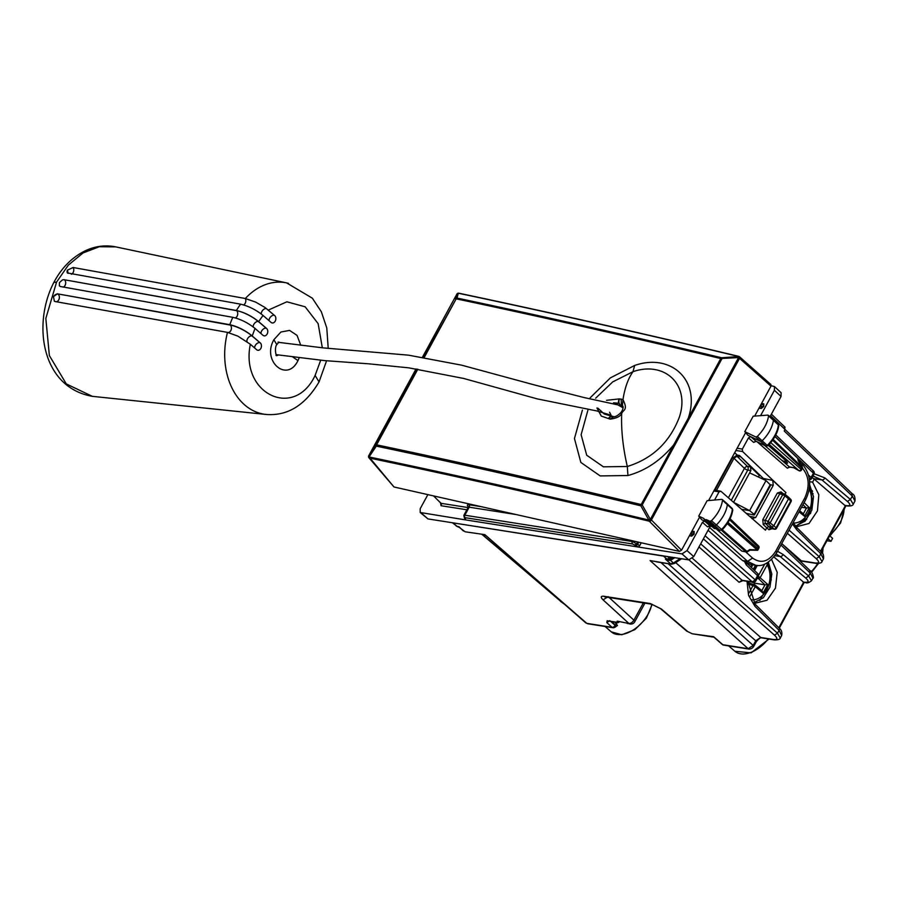 <?xml version="1.0" encoding="UTF-8"?>
<svg xmlns="http://www.w3.org/2000/svg" width="900" height="900" viewBox="0 0 900 900"><rect width="100%" height="100%" fill="white"/><g stroke="black" fill="none" stroke-linecap="round" stroke-linejoin="round"><path stroke-width="1.35" d="M828.045 538.717L830.97 541.35L826.954 540.72M829.688 535.714L832.601 538.346L830.97 541.35M754.369 603.405L767.036 600.244L775.451 588.139L777.217 572.366L771.626 559.53M768.364 562.151L771.817 574.043L769.939 587.205L763.29 597.814L753.795 602.741M809.629 481.691L812.587 482.152L814.23 479.137L812.16 477.495M796.129 526.826L809.033 523.474L817.447 510.885L818.831 494.764L812.587 482.152M795.544 526.151L805.196 521.066L811.856 510.142L813.499 496.71L809.651 484.841M811.935 477.9L812.936 478.058M618.626 621.383L618.244 622.091L617.175 621.158L626.648 623.048A4.466 3.308 -81.1 0 0 627.188 623.43L629.269 623.756A4.466 3.308 -81.1 0 0 630.056 624.015A4.466 3.308 -81.1 0 0 630.101 624.026M813.262 476.19L821.959 479.947L847.451 501.457C850.871 504.619 850.624 506.014 846.72 505.654L844.808 505.35L814.23 479.137M853.234 504.214L850.433 499.466L847.451 501.457M796.174 527.22L796.702 529.717L820.834 553.748L823.433 558.889L822.004 561.51M776.048 553.939L780.199 556.526A2.677 1.688 -49.8 0 0 783.18 554.535L808.684 576.045L811.485 580.793M778.804 627.761L803.621 582.244L773.944 556.976M747.866 581.434L755.033 604.102L779.164 628.121C781.414 629.764 782.246 632.216 781.673 635.467L779.074 630.326L777.51 633.206L774.506 635.175C777.87 638.426 777.589 639.877 773.685 639.518A2.677 1.98 98.9 0 0 774.472 639.9L774.472 639.9A2.677 1.98 98.9 0 0 774.506 639.9M780.255 638.066L777.51 633.206L692.415 558.304M756.259 641.756A2.677 0.787 -151.4 0 0 755.719 640.778L760.736 637.481L761.512 637.864C760.669 637.357 758.914 638.651 756.259 641.756L753.727 646.403C752.704 648.113 751.106 649.012 748.946 649.08L748.148 648.697L753.176 645.424L752.951 646.549M587.587 623.734L612.877 627.716A2.677 2.677 0 0 0 615.555 626.501L615.105 625.365A2.677 1.665 131.9 0 1 612.079 627.322L586.789 623.351L484.853 534.634L465.142 531.799L459.304 527.423M821.97 561.555L819.225 556.695L816.221 558.664C819.585 561.915 819.315 563.366 815.4 563.017A2.677 1.98 98.9 0 0 816.188 563.389L816.188 563.389A2.677 1.98 98.9 0 0 816.221 563.389M780.941 545.04L810.281 573.097L812.947 578.115C814.421 578.925 811.98 570.712 810.326 570.859L781.762 543.544M800.752 561.69L802.102 561.173L800.089 561.06M844.808 505.35L847.474 506.002C851.062 506.137 853.009 505.519 853.29 504.124L854.966 501.053L852.289 496.069L850.433 499.466L824.94 477.945A2.677 1.688 130.2 0 1 821.959 479.947L813.656 478.642M770.569 415.654L785.048 429.491L784.485 426.96M854.944 501.086C855.259 497.194 854.381 494.775 852.334 493.819L785.048 429.491L784.226 430.988L852.289 496.069L851.738 493.537M680.22 558.54L673.335 563.051L670.624 563.805L665.404 559.125L668.059 559.8A2.677 1.98 -81.1 0 1 668.025 559.789A2.677 1.98 -81.1 0 1 667.226 559.406L663.559 556.11L452.498 522.776L457.099 526.41A2.677 1.98 -81.1 0 0 457.897 526.793L456.188 525.994M663.559 556.11L664.549 556.076M585.877 622.946L484.853 534.634L465.142 531.799M453.296 523.091L457.099 526.41L458.921 526.691L459.36 527.467L457.942 526.793A2.677 1.98 -81.1 0 1 457.897 526.793L459.315 527.434L457.942 526.793L458.921 526.691L463.421 531M656.381 561.836L671.423 564.199L650.115 560.587L748.148 648.697L722.857 644.726A2.677 1.597 131 0 1 722.306 644.479A2.677 2.677 0 0 0 723.656 645.109A2.677 1.98 98.9 0 1 722.857 644.726L713.644 636.705L692.291 633.791L686.745 631.125L690.952 633.15M674.809 557.696L670.32 560.34L668.092 560.25L665.404 559.125L669.938 558.653L667.609 556.56M644.929 603.146L634.781 621.754A4.466 4.466 0 0 1 630.169 624.038A4.466 3.308 -81.1 0 1 628.83 623.385L626.648 623.048M714.24 637.459L722.306 644.479M619.447 621.506A2.677 1.98 -81.1 0 1 617.501 622.631A2.677 1.98 -81.1 0 1 616.702 622.249L607.174 620.752L606.847 622.62L612.079 627.322A2.677 1.98 98.9 0 0 612.877 627.716M616.702 622.249L618.244 622.091M615.105 627.041L617.467 625.511L615.015 622.249M617.467 625.511L615.679 626.197A2.677 0.787 28.6 0 0 615.105 625.365L610.92 621.596M615.544 626.985L614.419 627.12M746.606 563.209L746.258 564.896L744.93 562.309M808.582 475.2L811.125 477.428A2.677 1.676 131.4 0 1 809.381 479.149M812.869 470.678L813.42 473.209A2.677 0.787 28.6 0 1 813.96 474.188A2.677 2.677 0 0 0 813.454 470.959M747.135 563.445L757.586 573.446A2.677 1.643 133.7 0 1 757.541 575.685L755.246 579.904L752.231 581.873L742.095 580.286L739.08 582.255L698.974 546.952M703.384 538.875L752.231 581.873A2.677 1.98 -81.1 0 0 753.019 582.244L742.883 580.658A2.677 1.98 -81.1 0 1 742.871 580.658A2.677 1.98 -81.1 0 1 742.095 580.286L700.684 543.836M742.871 580.658L739.08 582.255M668.092 560.25L670.984 559.08L669.938 558.653L672.064 557.257M681.592 558.754L674.381 563.479A2.677 0.844 -123.2 0 1 673.335 563.051L669.87 559.62M803.621 582.244L805.725 582.581L803.059 581.929M735.615 504.101L733.635 502.178L750.87 470.565L750.555 466.931L759.319 475.447L758.452 477.034M733.556 502.312L749.633 510.604L754.043 514.327L753.795 515.002L746.224 513.36M741.623 509.344L749.633 510.604L766.012 480.566L770.186 484.729L753.795 515.002M766.012 480.566L749.61 472.882M759.319 475.447L740.194 456.188M732.836 457.447A2.677 0.787 28.6 0 1 734.006 458.28L736.976 456.266L747.472 466.447L750.555 466.931M812.644 494.37L813.071 493.594M771.829 574.279L771.502 574.886M803.34 513.81L806.49 508.027L809.291 507.679L804.566 516.352L803.531 513.979L799.639 510.739M801.562 507.229L806.49 508.016M751.579 582.019L754.751 583.189L753.986 584.606M757.339 565.391L754.538 570.521M747.281 583.83L749.115 583.245M748.946 583.099L747.821 582.165M754.751 583.189L765 584.842L767.801 584.505L763.076 593.179L762.041 590.794L755.201 585.113A1.789 1.103 129.7 0 0 754.942 584.977A1.789 1.339 106.6 0 0 754.571 584.775L748.766 583.043M754.549 584.775A1.789 1.339 106.6 0 0 753.041 585.54L755.246 586.676A1.789 1.103 129.7 0 0 755.201 585.113A1.789 1.789 0 0 0 754.538 584.764M757.969 576.877A1.789 1.249 93.6 0 0 758.452 578.543A1.789 1.069 -45.6 0 0 760.387 577.249L767.183 564.795L767.306 562.815M320.704 360.214L315.113 375.435C294.244 419.906 240.086 393.817 250.335 344.25L256.646 349.718A4.027 2.981 98.9 0 0 257.827 350.28A4.027 2.981 98.9 0 0 261.191 347.603A4.027 2.981 98.9 0 0 260.246 342.889L252.236 335.959L255.026 328.421L262.969 335.295A4.027 2.981 98.9 0 0 264.139 335.846A4.027 2.981 98.9 0 0 267.502 333.18A4.027 2.981 98.9 0 0 266.569 328.455L258.626 321.593L263.036 315.45L271.046 322.391A4.027 2.981 98.9 0 0 272.216 322.942A4.027 2.981 98.9 0 0 275.591 320.276A4.027 2.981 98.9 0 0 274.646 315.551L265.095 307.553L255.701 302.108L245.329 298.519A66.623 49.297 -81.1 0 1 286.571 282.881A66.623 49.297 -81.1 0 1 286.65 282.904A66.623 49.297 -81.1 0 1 288.439 283.32M252.236 335.959C245.317 330.345 237.847 326.588 229.838 324.686L57.386 293.816L53.471 296.64L54.371 301.275L55.136 301.522L227.43 332.37M54.371 301.275L55.136 301.522M229.815 324.675A66.623 49.297 -81.1 0 1 232.83 317.329L60.469 286.526L59.355 285.863L59.445 282.566L62.516 279.866L64.069 279.697L236.43 310.5A66.623 49.297 -81.1 0 1 240.615 304.178L67.343 272.936M60.469 286.526L59.355 285.863M68.186 273.319L67.41 270.18A4.027 2.453 -49.1 0 0 67.5 273.049M243.619 304.909A4.027 2.891 -79.9 0 0 245.273 298.496L73.069 267.502L67.41 270.18M258.626 321.593C251.651 316.001 244.26 312.311 236.43 310.5M263.036 315.45C256.118 309.848 248.648 306.09 240.626 304.189M255.026 328.421C248.062 322.841 240.66 319.14 232.83 317.34M250.335 344.25L237.803 336.094L227.486 332.392A66.623 49.297 -81.1 0 0 265.995 414.439L92.329 396.338C41.333 387.394 32.366 323.91 53.82 282.488L56.587 282.06L45.833 318.442L49.365 355.556L66.296 383.929L92.306 396.326M765.135 480.161L739.373 455.411L737.246 455.085L732.229 458.37L714.904 490.151M732.746 509.996C731.689 517.095 728.089 523.778 721.957 530.044L719.82 530.201A1.631 0.99 -47.9 0 0 721.384 529.661A26.674 16.155 -47.9 0 0 732.431 509.243L732.026 510.806L732.431 509.243L722.509 500.287C721.429 507.488 717.75 514.294 711.472 520.706L709.886 521.257L706.421 519.66L711.101 524.07L714.555 525.656A1.789 1.08 -47.9 0 0 716.276 525.06A26.831 16.245 -47.9 0 0 727.38 504.54A1.789 1.08 -47.9 0 0 727.155 503.741A1.789 1.08 -47.9 0 0 727.133 503.719L722.284 499.534M706.421 519.66L704.317 519.581L703.89 518.501L698.715 516.127L707.13 500.692L721.71 499.376M707.153 522.259L701.854 519.829L698.715 516.127M768.319 415.271L773.168 419.456A1.789 1.08 132.1 0 1 773.19 419.479A1.789 1.08 132.1 0 1 773.404 420.289A26.831 16.245 132.1 0 1 762.143 440.786A1.789 1.08 132.1 0 1 760.421 441.36L747.945 435.308L744.784 431.64L755.752 436.961L757.339 436.433C763.65 430.054 767.385 423.259 768.544 416.036L767.756 415.114L763.346 415.44M765.956 446.085L767.835 445.759C773.989 439.537 777.645 432.866 778.781 425.745L778.252 424.26A1.631 0.99 132.1 0 1 778.455 424.991L767.756 415.114M763.245 415.451L753.199 416.205L744.784 431.64M747.742 514.688L748.226 513.799M755.528 565.211L750.623 564.435L742.579 560.565L708.064 530.291M709.594 527.49L747.585 561.352L755.516 565.211C762.761 566.91 769.826 562.759 776.734 552.746A4.466 1.305 28.6 0 1 776.722 552.78M710.145 525.803L707.602 526.86L709.83 525.611L704.633 521.1L702.416 522.349L687.015 550.597L681.998 553.894L464.558 519.739L465.581 519.097L464.49 518.243L463.804 515.419L464.827 515.216L469.204 507.195L516.375 514.597M463.793 515.43L468.157 507.42L469.204 507.195A1.789 1.327 98.9 0 0 468.99 504.754L481.32 506.689M464.49 518.243L465.053 517.658L632.554 543.971A1.789 1.327 -81.1 0 1 632.34 541.53L636.773 543.803L637.762 541.991M635.49 545.783L637.492 544.466L639.72 545.591L638.561 547.065L632.554 543.971M433.553 495.911L441.675 503.966M441.371 503.381L441.09 505.733L466.875 509.782M732.431 509.243A1.631 0.99 -47.9 0 0 732.229 508.522L727.155 503.741M717.334 528.761L714.285 528.57L716.355 528.604L711.101 524.07L709.031 524.025L704.317 519.581M721.811 529.673L711.472 520.706M767.7 445.376L767.25 445.376A1.631 0.99 132.1 0 1 765.675 445.905L755.752 436.961M756.416 441.405A1.789 1.406 -64.1 0 1 755.899 441.157L750.701 436.646L748.474 437.884L742.365 449.077L737.123 448.256M756.135 441.315L765.923 446.062L755.899 441.157L753.66 442.395L756.202 441.338M778.05 426.532L778.455 424.991A26.674 16.155 132.1 0 1 767.25 445.376L757.339 436.433M771.165 385.718L774.461 386.539L774.416 390.308L760.905 415.091M774.461 386.539L781.087 392.692L781.043 396.461L769.995 416.723M761.524 403.504L763.819 403.864L762.232 404.314A1.789 1.327 98.9 0 0 761.085 406.44L760.016 406.271M763.616 406.575L761.299 408.488L761.085 406.44L763.616 406.575L763.819 403.864M759.004 408.127L761.299 408.488M785.014 494.314L785.936 492.626L742.579 451.519L742.365 449.077M788.197 497.059L788.569 498.746L773.831 525.769L771.817 527.085L768.701 526.601L766.688 527.906L765.461 530.168L720.911 491.265L719.055 491.827L714.589 500.017M691.931 531.135L694.215 531.495L691.582 531.788M689.411 535.759L691.695 536.119L694.012 534.206L694.215 531.495M720.911 491.265L714.33 490.061M681.998 553.894L688.714 559.879L693.731 556.594L710.438 525.949M688.714 559.879L427.973 518.918L420.199 512.505L420.199 508.691L427.871 494.629M465.064 518.164L464.558 519.739L420.188 512.494M782.899 461.228L789.356 466.864A1.789 1.327 98.9 0 0 789.885 467.123L787.342 468.18L789.356 466.864L793.924 467.741M775.913 528.435L776.126 527.692A1.789 1.114 129.9 0 1 774.146 529.031L768.375 523.766L765.259 523.283L763.234 524.576L768.893 529.751A1.789 1.114 129.9 0 1 770.873 528.413L774.596 529.256A1.789 1.26 -79.4 0 1 774.146 529.031L770.873 528.413L768.701 526.601L765.259 523.283L765.011 520.852L779.569 494.168L781.447 493.594M758.149 545.771A1.789 1.091 133.7 0 1 758.554 545.962A1.789 1.789 0 0 1 758.88 548.111L758.52 547.459L757.586 550.305L749.981 550.159L747.607 551.711A1.789 0.562 -123.2 0 1 746.921 551.43L749.756 549.574L757.778 549.979M769.196 444.364L799.02 470.711A1.789 1.789 0 0 0 801.472 470.014L801.101 469.361A1.789 1.114 131.4 0 1 799.099 470.678L793.564 467.527M770.726 442.62L801.101 469.361L802.586 467.809L801.472 470.014M774.934 436.556L797.692 458.314A1.789 1.305 -12.4 0 1 797.996 458.843A1.789 1.789 0 0 0 797.479 457.931L775.001 436.433M798.469 461.126L802.586 467.809M747.607 551.711A1.789 1.789 0 0 1 746.359 551.981L741.814 551.104L745.83 551.734A1.789 1.327 98.9 0 0 747.281 551.678M721.541 530.347L745.83 551.734L746.921 551.43L722.273 529.729M712.058 526.635L709.83 525.611A1.789 1.395 114.7 0 0 710.393 525.87M716.873 528.851L719.82 530.201L709.886 521.257M716.479 529.076L741.814 551.104M782.212 460.418L786.915 463.151L787.635 463.162L786.375 461.07L768.229 445.365M786.341 462.971L783.146 461.374L786.375 461.07M749.498 516.217L755.707 517.511L751.939 518.625M755.707 517.511L773.246 485.336L772.762 480.442L785.936 492.626M763.234 524.576L762.784 519.727L777.341 493.043L781.054 491.884A1.789 1.08 -50.7 0 0 781.02 493.369M774.596 529.256A1.789 1.789 0 0 0 776.498 528.334L791.111 501.548L790.74 500.884L776.126 527.692L768.173 521.347A1.789 1.327 98.9 0 0 768.375 523.766A1.789 1.046 -46.1 0 0 770.4 522.472L784.957 495.787L782.73 494.662A1.789 1.327 -81.1 0 1 784.564 494.089A1.789 1.08 -50.7 0 1 784.913 494.235A1.789 1.789 0 0 0 784.058 493.853L780.93 493.358M788.591 497.25L784.913 494.235A1.789 1.08 -50.7 0 1 784.957 495.787L790.74 500.884A1.789 1.08 -45.4 0 0 790.796 499.421A1.789 1.789 0 0 1 791.1 501.559M691.695 536.119L691.481 534.071A1.789 1.327 -81.1 0 1 692.64 531.945A1.789 1.125 74 0 1 693.979 533.858L690.424 533.903M613.283 416.554A4.466 3.881 112.7 0 0 613.091 416.464A4.466 3.881 112.7 0 0 611.572 416.205L609.592 412.234M614.002 417.037L611.854 416.329C610.808 417.375 613.384 414.169 608.546 418.624A4.466 3.364 -74.5 0 1 611.572 416.205L604.26 414L597.96 408.218M616.163 404.01L618.671 403.189L620.325 405.439L619.031 403.155C619.324 401.749 618.176 405.382 619.301 398.891A4.466 3.161 93.8 0 0 618.671 403.189L613.53 402.817M621.506 413.887C620.235 412.661 620.291 412.582 621.686 413.64C620.123 416.52 616.275 418.354 610.133 419.141L601.29 416.093L596.947 407.981M606.566 400.309L619.301 398.891L622.98 399.634C628.447 410.647 623.002 409.489 621.686 413.64A110.891 49.32 -106.8 0 0 627.322 466.493C652.151 458.775 669.398 442.564 679.084 417.87C690.795 384.919 664.661 360.619 633.004 371.689L612.776 381.859L595.654 398.194M587.869 410.287L581.119 434.745L586.721 455.243L603.416 466.819L627.322 466.493L627.93 475.526C645.446 470.734 660.701 460.519 673.695 444.881L674.741 445.286L721.822 358.942L721.586 357.75C631.744 336.285 543.555 316.384 457.02 298.058L456.199 298.834C542.734 317.16 630.934 337.061 720.776 358.537L721.586 357.75L739.012 356.546L738.135 356.377L738.383 357.57L720.776 358.537L688.252 418.185C701.179 380.272 671.006 352.733 634.646 365.468L610.391 377.865L590.13 397.834M582.413 410.085L574.447 438.536L580.849 462.42L600.165 475.92L627.93 475.526M754.661 416.093L770.996 386.134L770.929 384.548L739.496 356.782A1.789 1.159 -48.5 0 0 739.114 356.603L649.327 521.246A1.789 1.125 -45 0 0 651.409 519.998L650.34 519.266L649.327 521.246L679.421 551.396L681.548 550.181L699.57 517.129M708.604 500.558L745.639 432.63M679.421 551.396L393.986 486.979L368.921 457.774A1.789 1.294 -40.3 0 0 369.45 458.1A1.789 1.699 -136.2 0 1 368.741 455.726L416.059 368.955M689.288 418.601L688.252 418.185L641.171 504.54C551.396 482.929 463.196 463.027 376.582 444.836L417.814 369.236M417.285 369.157L375.998 444.881L368.764 455.704L369.056 456.952L376.29 446.13C462.892 464.321 551.081 484.211 640.845 505.822L648.877 520.087L650.239 519.21L642.206 504.945L640.845 505.822A1.789 1.159 -76.5 0 1 641.171 504.54L642.206 504.945L674.741 445.286M423.619 357.536L456.199 298.834L424.147 357.626M738.135 356.377C643.016 333.574 549.743 312.525 458.325 293.243L456.907 294.053L455.603 298.879L457.02 298.058L458.325 293.243L459.248 293.423M368.696 457.245A1.789 1.294 -40.3 0 0 368.921 457.774A1.789 1.789 0 0 1 368.719 455.76L416.048 368.955M770.996 386.134L739.553 358.358A1.789 1.159 -48.5 0 0 739.496 356.782A1.789 1.789 0 0 0 739.125 356.524L739.012 356.546M368.696 455.816L368.764 455.704A1.789 1.699 43.8 0 0 369.473 458.066C460.957 477.202 554.209 498.24 649.226 521.19A1.789 1.159 103.6 0 1 648.877 520.087C553.826 497.126 460.564 476.077 369.056 456.952L393.986 486.979M812.43 490.95L811.71 490.298M652.185 604.305L646.403 618.143L634.916 629.64L621.742 634.77L611.303 631.867A27.754 16.808 -47.9 0 0 634.433 629.212A27.754 16.808 -47.9 0 0 651.758 604.215M844.054 509.377A27.754 16.808 132.1 0 1 830.171 534.825M822.758 548.415A27.754 16.808 132.1 0 1 822.173 552.938M817.695 563.535A27.754 16.808 132.1 0 1 811.181 571.725M768.96 639.034L751.117 652.86L734.906 651.274A27.754 16.808 -47.9 0 0 768.206 638.91M847.474 506.002L846.72 505.654M796.702 529.717L792.461 523.913M814.151 473.76L824.94 477.945M789.064 530.145L819.225 556.695L820.834 553.748A2.677 1.631 -45.1 0 0 820.924 551.543A2.677 1.631 -45.1 0 0 820.913 551.543L796.793 527.512L793.159 522.619M774.9 555.694L780.199 556.526L805.691 578.036C809.111 581.197 808.864 582.592 804.96 582.232M809.73 570.566L810.281 573.097L808.684 576.045L805.691 578.036M747.011 581.299L748.586 595.44L754.954 606.308L754.425 603.799M750.69 566.842L751.804 564.626M777.544 551.273L783.18 554.535M754.954 606.308L779.074 630.326A2.677 1.631 134.9 0 0 779.164 628.121M668.115 563.681L755.719 640.778L753.176 645.424L660.971 562.556M675.686 562.635L760.736 637.481L773.685 639.518M482.006 534.442L563.4 603.394M782.381 544.129L801.315 560.801L815.4 563.017M482.332 534.499L561.094 601.65M681.48 558.832L681.48 558.832A2.677 0.844 -123.2 0 1 680.704 558.619M688.984 559.901L774.506 635.175M643.331 602.899L633.915 620.168A4.466 2.835 132.4 0 1 628.83 623.385L603.09 599.873L608.175 596.644M634.781 621.754A4.466 1.305 -151.4 0 0 633.915 620.168L609.131 597.521M603.09 599.873C600.401 597.173 600.671 595.969 603.9 596.261L650.34 603.562L661.41 609.03L687.634 631.508M661.41 609.03A4.466 2.599 130.6 0 1 660.533 608.659A4.466 2.599 130.6 0 1 660.521 608.659A4.466 2.599 130.6 0 1 660.499 608.625M650.34 603.562L660.533 608.659L686.745 631.125M603.9 596.261A4.466 3.308 98.9 0 0 605.227 596.914L651.668 604.204M606.847 622.62L609.84 620.64M607.174 620.752L617.501 622.631M616.68 623.734L615.33 624.949L611.73 621.731M787.354 533.261L816.221 558.664M797.704 458.179L813.42 473.209L811.125 477.428A2.677 0.787 -151.4 0 1 811.665 478.406L813.96 474.188M746.258 564.896L757.541 575.685A2.677 0.787 -151.4 0 1 758.092 576.664L755.786 580.883A2.677 0.787 28.6 0 0 755.246 579.904L705.082 535.759M672.053 559.496L670.995 559.069L673.436 557.471L668.025 559.789M804.701 521.528L804.082 521.426M809.764 513.54L810.428 513.641M806.04 519.334L806.704 519.435M820.564 551.183L845.381 505.665M731.284 500.321L747.776 470.081L750.87 470.565M716.49 490.399L734.006 458.28L744.424 468.382A2.677 0.787 28.6 0 0 747.776 470.081A2.677 1.98 98.9 0 0 747.472 466.447A2.677 1.575 -45.9 0 0 744.424 468.382L728.381 497.79M736.346 455.096L736.976 456.266L740.633 456.84M804.566 516.352L799.065 511.796M806.366 508.005L802.957 504.664M809.291 507.679L804.082 502.582M793.384 523.012A21.465 15.885 98.9 0 0 811.316 503.089A21.465 15.885 98.9 0 0 809.235 489.049M749.059 581.625L748.474 582.705M747.788 583.976L753.041 585.54L748.957 593.033M763.076 593.179L755.246 586.676L750.026 596.261M765 584.842L761.839 590.625M757.114 578.452L758.452 578.543L764.876 584.82M758.306 576.146L767.801 584.505M753.266 569.317L755.505 565.2M758.396 575.719L764.741 564.075M751.759 599.827A21.465 15.885 98.9 0 0 769.826 579.904A21.465 15.885 98.9 0 0 767.183 564.795M268.335 310.084L286.864 301.804L305.145 306.787L318.15 323.662L322.324 347.805M300.791 345.285L297.022 335.374L289.564 330.39L280.868 332.032L273.87 339.75C261.517 361.147 287.1 383.276 297.968 360.608L299.261 357.694M315.113 375.435L319.05 381.904C305.213 405.27 287.55 416.126 266.074 414.45A66.623 49.297 -81.1 0 1 265.995 414.439M286.65 282.904L115.751 246.881L99.259 246.735L82.991 252.99L68.344 265.118L56.587 282.06M278.46 354.949A6.705 4.961 -81.1 0 1 276.57 355.444M319.05 381.904L326.576 360.799M297.968 360.608L292.579 356.839M273.87 339.75L276.829 344.61L278.933 342.101L278.032 342.146M260.246 342.889L251.91 335.88A17.438 4.916 27.8 0 0 241.414 329.096A17.438 4.916 27.8 0 0 230.299 325.091L57.386 293.816M53.471 296.64A4.027 2.453 130.9 0 1 57.69 294.075M55.744 301.736A4.027 2.891 100.1 0 0 59.085 299.093A4.027 2.891 100.1 0 0 58.241 294.356M228.083 332.505A4.027 2.891 100.1 0 0 231.199 329.636A4.027 2.891 100.1 0 0 230.299 325.091M247.028 341.651A4.027 2.453 130.9 0 1 248.209 337.736A4.027 2.453 130.9 0 1 251.91 335.88M254.7 348.03A4.027 2.453 130.9 0 1 256.162 344.261A4.027 2.453 130.9 0 1 259.684 342.608M266.569 328.455L258.233 321.457A17.438 4.916 27.8 0 0 247.725 314.662A17.438 4.916 27.8 0 0 236.61 310.669L64.069 279.697M63.27 287.168A4.027 2.891 100.1 0 0 65.61 283.849A4.027 2.891 100.1 0 0 64.564 279.923M235.316 317.914A4.027 2.891 100.1 0 0 237.656 314.595A4.027 2.891 100.1 0 0 236.61 310.669M253.271 326.993A4.027 2.453 130.9 0 1 254.644 323.179A4.027 2.453 130.9 0 1 258.233 321.457M261.023 333.596A4.027 2.453 130.9 0 1 262.474 329.839A4.027 2.453 130.9 0 1 266.006 328.174M265.095 307.553A17.438 4.916 -152.2 0 1 266.31 308.554L274.646 315.551M73.069 267.502A4.027 2.891 -79.9 0 1 73.609 271.339A4.027 2.891 -79.9 0 1 71.347 274.264M266.31 308.554A4.027 2.453 -49.1 0 0 262.733 310.264A4.027 2.453 -49.1 0 0 261.349 314.077M274.084 315.27A4.027 2.453 -49.1 0 0 270.551 316.935A4.027 2.453 -49.1 0 0 269.1 320.704M745.65 551.869L752.602 558.067L747.585 561.352L742.579 560.565M752.602 558.067C761.141 564.053 768.87 561.735 775.8 551.092L804.679 498.15L805.601 499.804C812.025 486.113 810.821 474.12 801.99 463.815L802.181 467.111M804.679 498.15C810.09 486.135 809.179 475.942 801.945 467.584M775.8 551.092A4.466 1.305 28.6 0 1 776.734 552.746L805.601 499.804M632.711 540.855L632.34 541.53L464.827 515.216A1.789 1.327 -81.1 0 0 465.053 517.658M468.495 507.082C466.864 505.361 467.032 504.585 468.99 504.754M638.73 542.205L637.492 544.466L636.773 543.803L634.77 545.119M465.581 519.097L464.884 518.434M639.72 545.591L641.261 542.779M441.36 503.37L468.079 507.566M440.359 502.414L441.09 505.733M734.692 452.723L737.246 455.085M702.416 522.349L707.602 526.86M748.474 437.884L753.66 442.395M774.416 390.308L781.043 396.461M742.579 451.519L735.919 450.473M719.055 491.827L713.812 491.006M687.015 550.597L693.731 556.594M421.121 512.921L427.973 518.918M789.885 467.123L793.766 467.73L799.02 470.711M757.125 441.799L787.342 468.18M768.893 529.751L772.549 528.592M730.069 518.738L758.554 545.962A1.789 1.091 133.7 0 1 758.52 547.459L729.551 519.761M797.692 458.314L798.21 460.699M757.845 548.696L728.021 522.45M756.923 549.709L727.279 523.62M801.776 468.124L772.594 440.213M802.024 467.01L773.156 439.414M770.119 484.661L773.246 485.336M764.269 478.631L772.762 480.442M783.304 493.729L781.054 491.884M762.784 519.727L768.173 521.347L782.73 494.662L777.341 493.043M761.175 404.145L762.232 404.314A1.789 1.125 -106 0 1 763.571 406.215L763.841 406.147M619.74 405.866L621.36 405.45L621.135 398.97M621.36 405.45L623.002 406.249C623.317 408.442 622.519 410.659 620.584 412.897C617.839 415.586 615.544 416.858 613.676 416.689L610.133 419.141M622.406 405.787L622.98 399.634A110.891 49.32 73.2 0 1 633.004 371.689L634.646 365.468M681.548 550.181L651.409 519.998L739.553 358.358L738.383 357.57L739.024 356.479A1.789 1.789 0 0 0 738.63 356.332C643.511 333.529 550.238 312.491 458.82 293.197A1.789 1.789 0 0 0 457.2 293.67A1.789 1.71 45.5 0 0 456.885 294.075L456.907 294.053A1.789 1.71 -134.5 0 1 458.471 293.197M422.404 357.322L456.885 294.075L422.392 357.322M812.531 491.321L811.822 490.669M844.369 508.793L840.634 522.9L829.913 535.916M823.084 547.83L822.555 553.433M818.471 563.512L811.631 572.243M814.163 476.303L812.891 476.156M820.913 551.543C823.174 553.207 824.018 555.649 823.433 558.889M812.97 578.081L811.53 580.702C808.898 582.806 806.951 583.425 805.714 582.581M752.805 564.784L751.387 567.517M781.673 635.467L780.289 638.01C780.21 639.27 778.264 639.911 774.472 639.889L761.512 637.864M560.554 601.414L564.041 603.945M802.102 561.173L816.188 563.389C819.979 563.411 821.925 562.77 822.015 561.476M485.246 535.365L483.907 534.746M674.381 563.479L671.423 564.199M771.39 414.157L785.081 427.241M748.946 649.08L723.656 645.109M734.906 651.274L728.674 645.896M713.52 637.121L692.291 633.791M611.303 631.867L605.081 626.49M615.555 626.501L614.925 626.715M809.471 479.801A2.677 2.677 0 0 0 811.665 478.406M753.019 582.244A2.677 2.677 0 0 0 755.786 580.883M758.092 576.664A2.677 2.677 0 0 0 757.575 573.424M775.789 434.947L813.465 470.97M810.202 512.584L810.866 512.685M779.254 628.211L804.262 582.356M821.014 551.632L846.011 505.766M770.535 485.404L754.425 514.946M795.724 526.365L807.109 517.961L812.779 503.145L809.629 485.359M753.761 569.779L756.202 565.301M759.814 600.502L771.289 579.971L768.184 562.275M286.571 282.881L312.345 298.181L321.322 311.715L326.779 327.938L328.219 348.39M275.974 355.41L276.795 355.714C275.636 355.567 274.511 346.928 276.829 344.599M115.751 246.881C105.581 244.834 95.58 246.06 85.748 250.549C72.293 257.04 61.65 267.683 53.82 282.488M468.9 507.274L468.281 506.543L468.169 507.409M465.188 518.918L465.57 518.062M732.746 509.985L732.229 508.522M778.252 424.26L773.19 419.479M758.88 548.111L757.744 550.215M797.996 458.843L798.457 460.935M798.424 460.879L802.62 467.843M710.089 525.78L712.17 526.748M716.602 528.773L720.079 530.37M798.345 460.429L801.99 463.826M714.285 528.559L709.031 524.025M764.674 445.455L782.719 461.093M788.602 497.261L790.796 499.421M278.561 342.349L323.01 347.873L408.521 355.162L461.678 365.175L535.736 385.279L584.572 397.665L617.895 404.887L623.149 407.869M276.12 354.645L324.517 360.596L368.696 363.814L408.69 367.83L463.567 378.428L537.176 398.869L596.722 410.929L609.548 414.731"/></g></svg>
